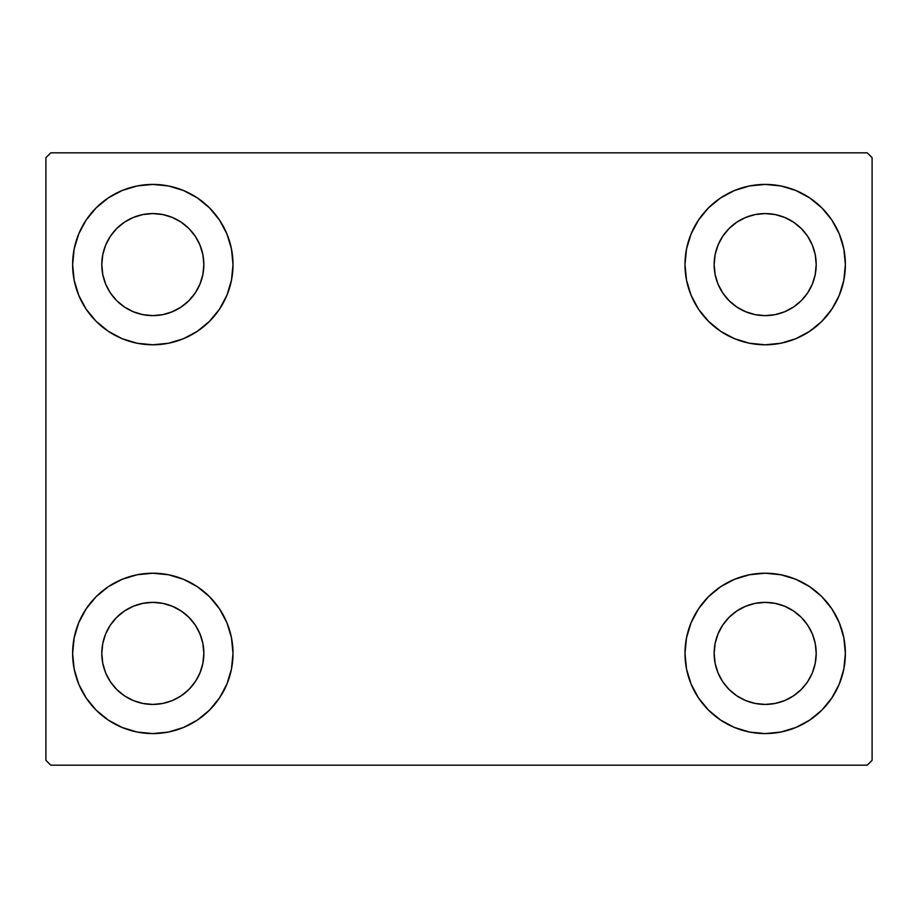<?xml version="1.0" encoding="UTF-8"?>
<svg xmlns="http://www.w3.org/2000/svg" width="918" height="918" viewBox="0 0 918 918"><rect width="100%" height="100%" fill="white"/><g stroke="black" fill="none" stroke-linecap="round" stroke-linejoin="round"><path stroke-width="1.38" d="M78.73 684.082L74.174 669.05L72.625 653.398A80.187 80.187 0 0 1 152.824 573.211A80.187 80.187 0 0 1 233.011 653.398L231.474 669.05L226.907 684.082L219.494 697.955L209.522 710.107L197.37 720.079L183.508 727.481L168.464 732.048L152.824 733.585L137.172 732.048L122.128 727.481L108.267 720.079L96.115 710.107L86.143 697.955L78.73 684.082L74.174 669.05L72.625 653.398L74.174 637.758L78.73 622.714L86.143 608.852L96.115 596.7L108.267 586.728L122.128 579.315L137.172 574.748L152.824 573.211L168.464 574.748L183.508 579.315L197.37 586.728L209.522 596.7L219.494 608.852L226.907 622.714L231.474 637.758L233.011 653.398A80.187 80.187 0 0 1 152.824 733.585A80.187 80.187 0 0 1 72.625 653.398L74.174 637.758L78.73 622.714M839.27 233.918L843.826 248.95L845.375 264.602A80.187 80.187 0 0 1 765.176 344.789A80.187 80.187 0 0 1 684.989 264.602A80.187 80.187 0 0 1 765.176 184.415A80.187 80.187 0 0 1 845.375 264.602L843.826 280.242L839.27 295.286L831.857 309.148L821.885 321.3L809.733 331.272L795.872 338.685L780.828 343.252L765.176 344.789L749.536 343.252L734.492 338.685L720.63 331.272L708.478 321.3L698.506 309.148L691.093 295.286L686.526 280.242L684.989 264.602L686.526 248.95L691.093 233.918L698.506 220.045L708.478 207.893L720.63 197.921L734.492 190.519L749.536 185.952L765.176 184.415L780.828 185.952L795.872 190.519L809.733 197.921L821.885 207.893L831.857 220.045L839.27 233.918L843.826 248.95L845.375 264.602L843.826 280.242L839.27 295.286M839.27 622.714L843.826 637.758L845.375 653.398A80.187 80.187 0 0 1 765.176 733.585A80.187 80.187 0 0 1 684.989 653.398A80.187 80.187 0 0 1 765.176 573.211A80.187 80.187 0 0 1 845.375 653.398L843.826 669.05L839.27 684.082L831.857 697.955L821.885 710.107L809.733 720.079L795.872 727.481L780.828 732.048L765.176 733.585L749.536 732.048L734.492 727.481L720.63 720.079L708.478 710.107L698.506 697.955L691.093 684.082L686.526 669.05L684.989 653.398L686.526 637.758L691.093 622.714L698.506 608.852L708.478 596.7L720.63 586.728L734.492 579.315L749.536 574.748L765.176 573.211L780.828 574.748L795.872 579.315L809.733 586.728L821.885 596.7L831.857 608.852L839.27 622.714L843.826 637.758L845.375 653.398L843.826 669.05L839.27 684.082M78.73 295.286L74.174 280.242L72.625 264.602A80.187 80.187 0 0 1 152.824 184.415A80.187 80.187 0 0 1 233.011 264.602L231.474 280.242L226.907 295.286L219.494 309.148L209.522 321.3L197.37 331.272L183.508 338.685L168.464 343.252L152.824 344.789L137.172 343.252L122.128 338.685L108.267 331.272L96.115 321.3L86.143 309.148L78.73 295.286L74.174 280.242L72.625 264.602L74.174 248.95L78.73 233.918L86.143 220.045L96.115 207.893L108.267 197.921L122.128 190.519L137.172 185.952L152.824 184.415L168.464 185.952L183.508 190.519L197.37 197.921L209.522 207.893L219.494 220.045L226.907 233.918L231.474 248.95L233.011 264.602A80.187 80.187 0 0 1 152.824 344.789A80.187 80.187 0 0 1 72.625 264.602L74.174 248.95L78.73 233.918M110.389 292.945L116.735 300.679L110.389 292.945L105.673 284.132L102.77 274.551L101.795 264.602A51.029 51.029 0 0 1 152.824 213.573A51.029 51.029 0 0 1 203.853 264.602A51.029 51.029 0 0 1 152.824 315.631A51.029 51.029 0 0 1 101.795 264.602L102.77 254.642L105.673 245.072L102.77 254.642M722.753 681.753L729.099 689.487L722.753 681.753L718.037 672.928L715.133 663.358L714.147 653.398A51.029 51.029 0 0 1 765.176 602.369A51.029 51.029 0 0 1 816.205 653.398A51.029 51.029 0 0 1 765.176 704.427A51.029 51.029 0 0 1 714.147 653.398L715.133 643.449L718.037 633.868L715.133 643.449M722.753 292.945L729.099 300.679L722.753 292.945L718.037 284.132L715.133 274.551L714.147 264.602A51.029 51.029 0 0 1 765.176 213.573A51.029 51.029 0 0 1 816.205 264.602A51.029 51.029 0 0 1 765.176 315.631A51.029 51.029 0 0 1 714.147 264.602L715.133 254.642L718.037 245.072L715.133 254.642M110.389 681.753L116.735 689.487L110.389 681.753L105.673 672.928L102.77 663.358L101.795 653.398A51.029 51.029 0 0 1 152.824 602.369A51.029 51.029 0 0 1 203.853 653.398A51.029 51.029 0 0 1 152.824 704.427A51.029 51.029 0 0 1 101.795 653.398L102.77 643.449L105.673 633.868L102.77 643.449M867.235 152.824L50.765 152.824L45.9 157.678L45.9 760.322L50.765 765.176L867.235 765.176L872.1 760.322L872.1 157.678L867.235 152.824L50.765 152.824L45.9 157.678L45.9 760.322L50.765 765.176L867.235 765.176L872.1 760.322L872.1 157.678L867.235 152.824M116.735 300.679L124.469 307.025L116.735 300.679M133.294 311.741L142.864 314.644L133.294 311.741L124.469 307.025M181.167 307.025L188.901 300.679L195.247 292.945L188.901 300.679L181.167 307.025L172.343 311.741L162.773 314.644L152.824 315.631L142.864 314.644M199.963 284.132L202.867 274.551L199.963 284.132L195.247 292.945M195.247 236.247L188.901 228.513L181.167 222.167L188.901 228.513L195.247 236.247L199.963 245.072L202.867 254.642L203.853 264.602L202.867 274.551M172.343 217.451L162.773 214.548L172.343 217.451L181.167 222.167M124.469 222.167L116.735 228.513L110.389 236.247L116.735 228.513L124.469 222.167L133.294 217.451L142.864 214.548L152.824 213.573L162.773 214.548M729.099 689.487L736.833 695.833L729.099 689.487M745.657 700.549L755.227 703.452L745.657 700.549L736.833 695.833M793.531 695.833L801.265 689.487L807.61 681.753L801.265 689.487L793.531 695.833L784.706 700.549L775.136 703.452L765.176 704.427L755.227 703.452M812.327 672.928L815.23 663.358L812.327 672.928L807.61 681.753M807.61 625.055L801.265 617.321L793.531 610.975L801.265 617.321L807.61 625.055L812.327 633.868L815.23 643.449L816.205 653.398L815.23 663.358M784.706 606.259L775.136 603.355L784.706 606.259L793.531 610.975M736.833 610.975L729.099 617.321L722.753 625.055L729.099 617.321L736.833 610.975L745.657 606.259L755.227 603.355L765.176 602.369L775.136 603.355M729.099 300.679L736.833 307.025L729.099 300.679M745.657 311.741L755.227 314.644L745.657 311.741L736.833 307.025M793.531 307.025L801.265 300.679L807.61 292.945L801.265 300.679L793.531 307.025L784.706 311.741L775.136 314.644L765.176 315.631L755.227 314.644M812.327 284.132L815.23 274.551L812.327 284.132L807.61 292.945M807.61 236.247L801.265 228.513L793.531 222.167L801.265 228.513L807.61 236.247L812.327 245.072L815.23 254.642L816.205 264.602L815.23 274.551M784.706 217.451L775.136 214.548L765.176 213.573L775.136 214.548L784.706 217.451L793.531 222.167M736.833 222.167L729.099 228.513L722.753 236.247L729.099 228.513L736.833 222.167L745.657 217.451L755.227 214.548L765.176 213.573M116.735 689.487L124.469 695.833L116.735 689.487M133.294 700.549L142.864 703.452L133.294 700.549L124.469 695.833M181.167 695.833L188.901 689.487L195.247 681.753L188.901 689.487L181.167 695.833L172.343 700.549L162.773 703.452L152.824 704.427L142.864 703.452M199.963 672.928L202.867 663.358L199.963 672.928L195.247 681.753M195.247 625.055L188.901 617.321L181.167 610.975L188.901 617.321L195.247 625.055L199.963 633.868L202.867 643.449L203.853 653.398L202.867 663.358M172.343 606.259L162.773 603.355L172.343 606.259L181.167 610.975M124.469 610.975L116.735 617.321L110.389 625.055L116.735 617.321L124.469 610.975L133.294 606.259L142.864 603.355L152.824 602.369L162.773 603.355M105.673 245.072L110.389 236.247M718.037 633.868L722.753 625.055M718.037 245.072L722.753 236.247M105.673 633.868L110.389 625.055"/></g></svg>
